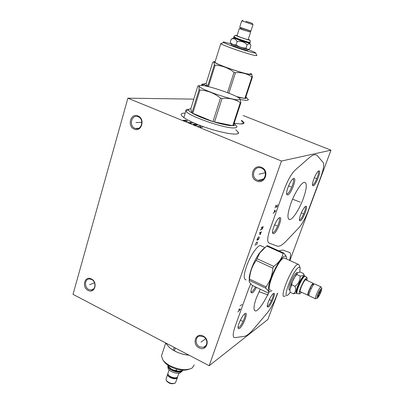 <?xml version="1.0" encoding="UTF-8"?>
<svg xmlns="http://www.w3.org/2000/svg" width="404" height="404" viewBox="0 0 404 404"><rect width="100%" height="100%" fill="white"/><g stroke="black" fill="none" stroke-linecap="round" stroke-linejoin="round"><path stroke-width="0.61" d="M277.674 293.218L267.887 319.468L209.171 365.726L281.477 161.039L330.992 150.187L289.875 260.494M246.112 279.871L245.965 279.881C243.521 279.381 243.683 274.932 246.45 266.539C250 256.247 257.343 245.334 260.469 245.501L261.736 246.152M268.418 293.067C264.231 302.697 257.813 311.327 255.515 310.944C253.268 310.358 253.53 306.086 256.298 298.132L260.226 289.178M256.414 287.365C254.924 290.203 253.576 292.057 252.359 292.935L251.025 292.582C250.773 291.183 251.328 288.855 252.677 285.593M268.367 306.984L267.307 306.838C266.559 304.995 270.771 295.536 273.129 293.748L273.336 293.587C276.705 291.001 271.549 304.848 268.367 306.984M239.547 328.412L238.592 328.775L238.097 328.154C237.36 325.851 241.799 316.1 244.556 313.964L244.844 313.736C248.95 310.61 243.45 325.765 239.547 328.412M303.293 198.591C299.586 208.858 292.91 219.392 289.764 219.564C287.032 219.079 287.39 213.736 290.845 203.53C294.572 193.061 301.359 182.441 304.424 182.265C307.237 182.871 306.863 188.314 303.293 198.591M287.734 195.001L286.739 194.491C285.673 192.289 289.572 182.047 292.552 179.265L293.708 178.452C297.374 177.058 291.183 194.112 287.734 195.001M313.297 185.835L312.59 185.507C311.6 183.749 315.458 173.745 318.024 171.463L318.832 170.907C321.806 169.741 316.074 185.153 313.297 185.835M300.324 220.816L299.516 220.518C298.591 218.731 302.54 208.939 305.05 206.798L305.692 206.338C308.787 204.747 303.222 219.695 300.324 220.816M273.761 233.684L272.629 233.214C271.66 230.977 275.695 220.948 278.619 218.357L279.538 217.69C283.335 215.771 277.351 232.26 273.761 233.684M209.171 365.726L73.008 294.359L127.881 98.182L193.799 99.121M330.992 150.187L243.183 115.514M240.562 123.922L243.844 123.326M241.441 120.786L243.829 123.22M241.597 120.321L243.955 122.629C244.304 124.195 241.047 124.356 234.184 123.119M281.477 161.039L127.881 98.182M235.764 129.699L238.32 132.325C240.829 136.825 216.125 132.164 196.995 124.195C187.597 120.271 182.335 117.19 181.214 114.943C180.795 113.696 182.123 113.09 185.194 113.125M199.096 347.849C191.531 344.284 195.723 331.977 203.162 336.083C210.817 339.673 206.484 352.041 199.096 347.849M256.747 181.027C248.359 177.871 253.227 163.575 261.474 167.352C269.973 170.528 264.928 184.911 256.747 181.027M134.244 129.129C126.826 126.356 130.699 112.6 138.011 115.968C145.526 118.756 141.511 132.593 134.244 129.129M88.117 290.375C81.366 287.209 84.734 275.265 91.385 278.957C98.212 282.138 94.728 294.142 88.117 290.375M199.702 346.874C194.981 344.693 194.97 336.855 199.707 336.052L203.268 336.567C207.944 338.698 208.05 346.445 203.434 347.364L199.702 346.874M257.358 180.103C250.328 177.487 253.853 165.428 260.964 167.933L261.499 168.13C268.453 170.68 265.16 182.583 258.156 180.376L257.358 180.103M134.911 128.295C128.593 125.957 131.573 114.201 137.9 116.655L138.208 116.771C144.506 119.074 141.632 130.744 135.37 128.462L134.911 128.295M88.764 289.486C84.108 287.36 84.572 278.932 89.37 278.972L91.627 279.487C96.273 281.583 95.869 289.961 91.142 290.011L88.764 289.486M255.444 286.906C254.131 289.395 252.934 291.021 251.864 291.784L250.955 291.94M273.084 293.789C274.548 294.334 270.256 304.449 267.928 305.959L267.246 306.181M244.678 313.863C246.632 314.191 241.94 325.387 239.057 327.28L238.042 327.538M292.905 178.942C295.501 179.007 290.087 193.112 287.214 193.804L286.603 193.753M318.11 171.377C320.029 171.786 315.095 184.249 312.827 184.759L312.464 184.769M305.106 206.747C306.894 207.191 302.162 218.923 299.864 219.756L299.409 219.806M278.911 218.094C281.33 218.236 276.139 231.421 273.25 232.507L272.518 232.522M296.677 293.057L296.657 292.996C296.42 291.991 296.864 289.961 298.006 286.906C299.884 282.214 301.768 278.826 303.656 276.73L304.535 276.134L304.04 275.897L304.495 276.144M296.713 293.158L296.627 293.122C295.683 293.001 295.97 290.85 297.485 286.668C300.01 280.563 302.197 276.972 304.04 275.897M305.227 276.205L304.803 276.033L303.889 276.644C301.965 278.78 300.041 282.245 298.122 287.037C296.96 290.153 296.501 292.223 296.743 293.248L297.097 293.622M306.929 280.386L307.075 278.008C305.692 277.674 303.525 280.957 300.571 287.865C298.859 292.708 298.809 294.577 300.419 293.466L301.495 292.213M306.424 280.154C306.439 279.209 306.081 279.088 305.348 279.785C303.934 281.361 302.515 283.921 301.086 287.471C300.223 289.789 299.879 291.319 300.056 292.072L300.985 291.976M307.813 295.162L300.005 291.572M308.328 295.167L308.08 295.289C307.464 295.223 307.696 293.738 308.772 290.829C310.54 286.587 312.034 284.078 313.257 283.3L313.514 284.704M313.024 284.477L312.797 284.376C312.206 284.623 311.348 285.845 310.221 288.052M310.186 288.082L311.262 288.542M315.484 298.743L309.302 295.859C308.691 295.799 308.929 294.314 310.004 291.405C311.777 287.163 313.272 284.648 314.489 283.866L314.756 283.992M315.736 298.859C315.15 298.814 315.403 297.334 316.499 294.42C318.281 290.168 319.761 287.638 320.948 286.84L321.746 288.451C321.877 288.981 321.584 290.173 320.872 292.031C319.726 294.829 318.63 296.829 317.594 298.026C316.64 298.783 316.721 297.652 317.827 294.627C319.685 290.309 320.993 288.249 321.746 288.451M318.362 294.173L317.837 296.571C318.413 296.43 319.246 295.066 320.352 292.476C321.029 290.658 321.119 289.875 320.635 290.128C319.958 290.789 319.2 292.137 318.362 294.173M317.993 295.213L318.402 295.248L318.256 294.44M318.918 292.875L319.847 292.339L319.519 291.703M319.847 292.339L319.311 292.092M318.402 295.248L318.034 295.082M289.905 289.895L291.264 283.845L295.95 274.806L296.915 274.144C297.182 273.048 298.324 272.357 300.344 272.064L303.581 273.543C304.303 275.21 303.146 276.033 300.111 276.013C300.268 280.285 298.541 283.704 294.93 286.264C296.268 289.678 295.738 292.193 293.354 293.804L296.47 293.117M296.915 274.144L296.839 274.508C294.046 277.412 292.319 280.82 291.653 284.739L294.93 286.264M296.839 274.508L300.111 276.013M295.95 274.806L297.556 273.099M291.653 284.739L289.915 289.496L290.112 292.279L293.354 293.804M297.47 272.67L297.011 272.458C295.071 273.523 292.824 277.164 290.269 283.381C288.739 287.648 288.481 289.85 289.491 289.991L289.91 290.183M299.778 272.165L300.116 267.761L299.516 267.14L298.475 267.483C292.567 270.963 281.512 300.419 288.153 294.804L290.375 292.405M300.096 267.706L299.122 264.958L298.096 264.231L297.233 264.61C291.294 267.842 279.103 297.95 284.32 296.364L285.482 295.809M270.609 289.88C265.064 291.284 277.058 261.327 283.315 258.277L284.229 257.929L298.096 264.231M285.179 258.358L284.229 257.929M271.963 290.521L271.17 291.153C267.564 292.87 267.488 288.547 270.938 278.179C274.412 268.655 280.649 258.328 283.997 256.434C285.709 255.5 286.547 256.338 286.512 258.964M249.253 280.497L249.253 276.977L249.303 280.391L265.761 288.178L265.978 286.875C269.988 281.502 272.271 275.265 272.831 268.16L273.745 266.393C278.679 262.802 281.82 258.494 283.159 253.475L283.795 253.106C285.643 255.161 286.537 256.742 286.471 257.843M265.761 288.178C268.418 290.678 269.347 292.329 268.544 293.122L269.205 292.663M272.831 268.16L256.151 260.454C252.197 265.918 249.975 272.129 249.485 279.088L265.978 286.875M249.354 279.977L249.485 279.088M249.303 280.391C248.713 281.346 249.778 283.047 252.495 285.507L268.544 293.122M283.795 253.106L267.377 245.683L266.706 246.031L283.159 253.475M266.706 246.031L259.812 252.869L257.065 258.706L273.745 266.393M256.151 260.454L257.065 258.706M249.253 276.977C250.657 269.18 254 261.267 259.272 253.247L263.751 248.379M174.25 347.425L173.316 350.228L169.675 347.788L165.347 342.754M172.306 349.662L174.649 351.02C179.108 353.313 183.719 354.692 188.476 355.156M173.316 350.228L174.447 350.824C178.613 353.167 183.502 354.631 189.117 355.217M194.178 364.898L192.299 367.913C186.769 370.811 179.341 370.074 170.003 365.711C166.665 363.898 164.246 361.903 162.746 359.732L161.494 355.828L162.075 354.076M189.117 369.266C183.911 371.059 177.649 370.19 170.326 366.66C167.342 365.039 165.18 363.257 163.837 361.307L162.893 359.944M168.574 365.64L168.392 366.191L167.978 365.241M176.715 369.195L176.301 370.423C173.175 370.433 170.538 369.024 168.392 366.191M183.169 370.205C180.553 371.478 178.265 371.549 176.301 370.423M168.216 366.039L168.832 366.933C172.341 370.529 176.482 371.862 181.25 370.928M168.135 365.903C168.165 369.63 178.866 373.538 181.856 370.907L182.184 370.62M182.537 370.483L181.946 371.114C178.719 373.952 167.175 369.402 167.938 365.605L167.988 365.312M180.815 372.468C178.406 374.559 170.084 372.18 168.417 368.913L168.372 368.832M168.084 372.937L167.897 373.493C167.367 376.114 175.149 379.194 177.366 377.24L179.012 373.155M174.982 378.179C171.816 378.164 169.665 377.139 168.534 375.104M175.508 377.821L175.22 378.407L175.018 377.836M167.933 373.973L168.19 374.619M167.892 373.695L167.589 374.412C167.059 377.038 174.836 380.119 177.053 378.159L177.654 376.967M166.17 378.649L165.983 379.21L166.418 380.583C169.195 383.27 172.165 384.083 175.331 383.022L177.462 377.72M166.468 380.649L166.943 381.326C169.059 383.446 171.458 384.164 174.129 383.477M175.387 348.016L174.447 350.824M183.835 117.569L185.891 110.842C186.431 115.423 225.912 129.189 234.754 127.861C236.431 127.72 237.128 127.24 236.84 126.427L235.31 124.71M185.891 110.842L185.865 110.777C185.582 109.848 186.522 109.363 188.693 109.322M240.895 102.636L233.355 125.639L232.754 125.684L240.299 102.636L240.895 102.636L239.925 98.849M222.028 98.525L214.509 122.089C222.867 124.543 228.952 125.74 232.754 125.684L212.984 121.624L220.488 98.046L222.028 98.525C228.947 97.743 235.037 99.116 240.299 102.636M199.97 90.026L192.733 113.453C197.753 116.216 204.5 118.943 212.984 121.624L191.91 112.968L199.121 89.577L199.97 90.026C207.429 90.476 214.272 93.147 220.488 98.046M190.814 108.833C189.077 108.908 188.345 109.343 188.612 110.135C188.885 110.858 189.986 111.802 191.91 112.968L190.814 108.833L197.803 86.097L198.5 85.754L198.955 86.178L199.121 89.577M238.451 99.859L240.127 99.227C240.335 96.505 209.656 85.623 201.268 85.426C199.389 85.33 198.748 85.668 199.339 86.436C201.126 89.673 231.633 100.142 238.451 99.859M233.355 125.639C234.719 125.487 235.254 125.048 234.966 124.331L234.128 123.286M240.38 99.581L246.662 100.495L248.465 99.778L247.506 98.692M202.338 85.517L201.793 84.88C201.485 84.209 202.268 83.931 204.136 84.037M251.909 76.952L252.434 77.002L245.364 98.495L244.834 98.485L251.909 76.952C247.157 73.609 241.663 72.195 235.436 72.71L234.032 72.26C228.305 67.902 222.003 65.534 215.135 65.16L214.342 64.786L213.918 61.913L213.423 61.787L212.716 62.267L206.116 83.527C204.525 83.466 203.949 83.769 204.384 84.421L207.09 86.365M237.845 97.293L244.834 98.485L236.517 96.566M206.116 83.527L207.469 86.451M207.585 86.476L214.342 64.786M250.889 73.498L251.626 74.265L250.202 74.447C244.299 74.094 216.776 64.696 214.433 62.236C213.827 61.716 214.075 61.489 215.175 61.554M227.497 92.642L234.032 72.26M208.429 86.673L215.135 65.16M228.861 93.172L235.436 72.71M245.364 98.495L246.773 97.864L245.895 96.884M252.434 77.002L251.551 74.053M215.079 61.873L214.968 62.226C215.534 64.125 243.481 73.811 249.47 74.174L250.783 73.811M214.968 62.226L220.771 43.597L220.983 43.768C223.144 45.647 249.935 54.798 255.555 55.58L256.838 55.474M231.482 44.001L224.664 42.188C223.271 41.92 222.872 41.991 223.468 42.41C225.467 44.061 249.374 52.227 254.434 52.985L255.636 52.99C255.384 52.525 252.808 51.369 247.899 49.52M231.25 44.738L236.128 46.925C243.122 49.369 246.965 50.48 247.662 50.258L247.94 49.389M231.214 44.844L231.522 43.869L236.441 45.94C243.44 48.379 247.283 49.495 247.975 49.288M233.31 38.173L231.224 39.148L230.209 42.364C231.815 44.233 233.78 45.056 236.093 44.829L237.128 41.587C241.047 40.824 244.364 41.915 247.081 44.859C248.753 43.501 249.919 43.506 250.581 44.889L250.904 45.632L249.869 48.823C248.273 49.631 246.996 49.389 246.036 48.096L247.081 44.859M231.224 39.148L231.941 38.92C234.078 38.254 235.805 39.143 237.128 41.587M236.093 44.829C239.077 46.98 242.395 48.066 246.036 48.096M233.633 37.779L238.451 39.85C244.895 42.097 248.672 43.233 249.793 43.268L250.581 44.889M249.914 42.708C249.258 42.849 245.491 41.728 238.618 39.34L233.623 37.102M233.679 37.042L238.602 39.148C245.622 41.587 249.47 42.733 250.142 42.592L250.172 42.491M237.067 35.597L235.143 35.274L239.582 37.037C245.632 39.143 249.157 40.213 250.162 40.254L248.253 39.37M237.027 35.714L240.168 37.168C245.693 39.077 248.5 39.91 248.581 39.668L248.213 39.486M249.642 31.845L241.168 29.144L241.345 27.992L250.197 30.936C250.98 31.416 250.788 31.699 249.611 31.78L242.718 29.815L239.314 28.492L240.365 28.704M240.335 28.795L249.541 31.901M252.975 24.715L250.934 31.032L239.713 27.24M253.005 24.7L241.925 20.912M245.844 21.286L252.379 23.397L245.844 21.286M246.48 21.462L250.702 22.811L246.48 21.462M262.241 227.078L261.6 229.285L261.984 229.386L263.241 226.634L261.236 227.523M261.666 228.709L260.307 230.139M260.393 232.285L259.817 233.911L259.807 234.724L260.141 234.572L261.398 231.83L259.383 232.749M258.308 239.734L259.216 237.961L259.171 236.911L258.782 236.825L257.59 238.193L256.904 240.138L257.636 240.057L258.095 238.764M256.484 244.869L257.388 243.102L257.343 242.067L256.949 241.991L255.358 244.097L255.126 245.541M263.686 293.4L263.166 293.158L263.686 293.4M250.748 283.78L248.324 289.663L235.234 326.144C232.694 333.689 232.547 337.517 234.8 337.638L244.167 336.396C246.667 335.976 249.854 333.482 253.727 328.922L267.322 312.858C270.645 308.691 273.634 303.192 276.286 296.354L277.487 293.132M289.542 260.343C290.809 255.752 290.87 253.146 289.724 252.525L282.744 250.026L278.821 250.859M268.306 295.066L259.004 291.663M271.094 300.424L270.594 300.187M270.145 299.97L269.337 299.586M242.461 321.236L241.915 320.963M241.425 320.72L240.365 320.195M297.506 201.116L296.95 200.879L297.506 201.116M295.248 169.983C291.435 173.695 287.86 179.967 284.517 188.799L270.21 228.669C267.397 236.991 266.963 241.784 268.902 243.041L277.104 246.071C279.295 246.768 282.245 245.188 285.951 241.319L298.935 227.72C302.131 224.104 305.146 218.635 307.979 211.312L320.837 176.821C323.518 169.337 324.291 164.569 323.155 162.509L317.418 155.772C315.751 153.848 313.065 154.469 309.358 157.636L295.248 169.983M300.207 202.136L292.562 199.212M291.006 186.88L290.415 186.633M289.88 186.411L288.592 185.87M316.322 178.507L315.787 178.285M315.302 178.088L314.342 177.694M303.263 213.716L302.732 213.489M302.263 213.287L301.344 212.888M276.927 225.846L276.351 225.589M275.831 225.361L274.599 224.816M242.092 304.48L240.072 305.833M237.855 312.024L240.41 309.171L238.91 309.08M239.375 309.212L238.744 310.974M275.124 207.838L276.053 205.247L276.482 205.919L276.371 207.353L277.336 206.146L277.604 204.656M273.165 213.312L275.614 210.954L274.316 210.095M274.715 210.489L274.023 212.418M185.734 120.19L183.189 120.306L187.198 121.362L187.527 121.21L187.34 120.942L185.734 120.19M192.597 123.185L190.163 122.19L191.35 123.25L190.415 123.159L188.39 122.139M197.48 125.179L196.364 124.528L193.597 123.978L193.279 124.139L193.476 124.412L195.319 125.169L196.657 125.23L195.435 124.73M200.339 126.154L197.879 126.311M202.793 127.154L200.349 127.321M199.116 126.235L201.576 127.24M201.263 341.885L200.98 342.082M201.48 341.734L205.727 338.759M259.227 174.18L258.974 174.24M259.424 174.129L265.292 172.675M136.294 122.558L135.951 122.574M136.557 122.548L141.855 122.306M89.92 284.608L89.567 284.749M90.193 284.502L94.516 282.77M319.362 293.319L318.827 293.072M305.414 276.291L305 276.119C303.121 277.225 300.894 280.891 298.314 287.123C296.763 291.395 296.465 293.592 297.43 293.708L299.46 293.814M182.573 370.468L181.896 371.261C178.669 374.099 167.13 369.549 167.887 365.751L167.983 365.302M233.744 36.85L238.663 38.956C245.688 41.395 249.531 42.546 250.202 42.4L250.162 40.254M289.764 219.564L288.608 219.114M243.955 122.629L243.799 123.099M203.434 347.364L206.085 345.455M258.156 180.376L263.625 178.906M135.37 128.462L138.643 128.265M91.142 290.011L93.405 289.077M238.32 132.325L237.941 133.472M255.515 310.944L254.596 310.605M251.227 292.021L250.955 291.89M287.012 193.854L286.598 193.678M272.877 232.613L272.518 232.457M296.657 292.996L296.743 293.248M304.803 276.033L305 276.119C306.525 277.073 307.222 277.7 307.075 278.008M313.257 283.3L305.434 279.699M313.534 284.714L312.797 284.376M308.964 295.425C307.489 296.011 307.904 293.556 310.196 288.057M320.948 286.84L314.489 283.866M316.989 298.243L316.236 298.511M304.485 276.099L303.601 273.614M289.88 288.946L289.915 289.496M259.272 253.247L259.812 252.869M260.333 245.511L264.756 247.521M297.011 272.458L297.879 272.857M165.65 343.208L161.494 355.828M167.938 365.605L167.887 365.751C167.827 367.574 168.003 368.625 168.417 368.913M182.431 370.715L181.593 371.847M167.897 373.493L169.124 369.832M175.306 378.397C176.866 377.967 177.614 377.528 177.538 377.094M167.907 373.857L167.867 374.119M165.983 379.21L167.589 374.412M188.612 110.135L185.865 110.777M234.966 124.331L236.815 126.361M199.339 86.436L199.051 86.507M201.621 85.446L201.793 84.88M204.384 84.421L201.874 85.012M214.433 62.236L214.13 62.312M246.773 97.864L248.465 99.778M251.626 74.265L251.914 74.594M255.636 52.99L256.883 55.56M223.468 42.41L220.983 43.768M231.497 43.784L230.775 42.95M233.719 37.951L231.941 38.92M233.603 37.87L233.764 37.36M249.753 43.213L249.889 42.794M233.648 37.133L235.143 35.274M250.536 32.285L248.142 39.703M239.314 28.492L236.961 35.931M240.683 27.704L240.324 28.83M241.723 20.902L239.703 27.28M243.087 20.271L241.839 20.963M252.379 23.397L253.015 24.71"/></g></svg>

